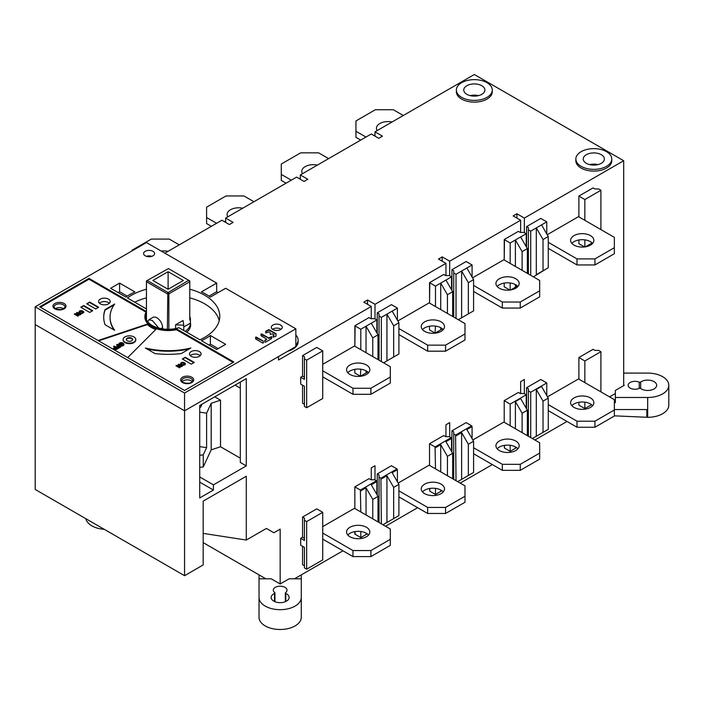 <?xml version="1.0" encoding="UTF-8"?>
<svg xmlns="http://www.w3.org/2000/svg" width="704" height="704" viewBox="0 0 704 704"><rect width="100%" height="100%" fill="white"/><g stroke="black" fill="none" stroke-linecap="round" stroke-linejoin="round"><path stroke-width="1.06" d="M534.89 440L567.002 421.458M609.576 396.88L615.358 393.545M203.174 542.626L265.848 578.811M294.457 578.811L342.962 550.81M385.528 526.231L417.639 507.69M460.214 483.12L492.325 464.578M520.626 393.518L520.626 381.665L524.357 379.509L524.357 393.738M371.263 318.666L371.263 306.469L278.511 360.017L278.511 356.567L184.562 410.81L184.562 575.687L203.174 564.942L203.174 501.134L246.286 476.238L246.286 540.047L266.411 528.431L273.882 532.743L280.157 529.118L280.157 583.959L289.08 578.811L301.277 578.811L301.277 617.311A21.12 12.197 0 0 1 280.157 629.499A21.12 12.197 0 0 1 259.028 617.311L259.028 574.878M445.949 275.554L445.949 263.349L374.994 304.313L374.994 318.886M520.626 232.434L520.626 220.229L449.68 261.193L449.68 275.766M374.994 136.154L374.994 131.842L474.32 74.501L623.682 160.732L524.357 218.073L524.357 232.646M623.682 160.732L623.682 385.634M445.949 436.638L445.949 424.776L449.68 422.62L449.68 436.85M371.263 479.75L371.263 467.896L374.994 465.74L374.994 479.97M453.728 317.082L453.728 270.776L451.924 269.729L466.11 261.536L472.085 264.986L472.085 277.059M451.924 269.729L451.924 290.426M379.042 360.193L379.042 313.887L377.238 312.849L391.424 304.656L397.399 308.106L397.399 320.179M377.238 312.849L377.238 333.546M510.171 263.437L510.171 242.994L504.469 239.703L504.222 260.005M504.205 283.096L504.205 286.801L509.837 290.066M504.222 259.714L504.24 239.518L518.382 231.352L520.256 232.434L523.987 232.434L526.231 233.728L526.231 246.664M584.514 246.946L578.882 243.69L578.882 239.985M578.882 216.867L578.882 196.09L584.848 199.54L600.908 190.265L598.664 188.971L594.933 188.971L593.067 187.898L578.882 196.09M435.486 306.548L435.486 286.114L429.792 282.823L429.546 303.116M429.528 326.216L429.519 329.921L435.054 333.115L435.486 326.102M429.546 302.834L429.563 282.638L443.705 274.472L445.57 275.554L449.302 275.554L451.546 276.848L451.546 289.775M304.427 377.221L302.562 376.138L300.687 377.221L300.687 384.12L304.427 386.276L304.427 404.298L302.562 403.216L302.562 385.194M304.427 358.855L306.662 360.149L322.722 350.874L316.747 347.424L302.562 355.617L304.427 356.699L304.427 379.377L300.687 377.221M302.562 376.138L302.562 355.617M360.809 349.668L360.809 329.234L355.106 325.943L354.86 346.236M354.842 369.327L354.842 373.032L360.369 376.235L360.809 369.222M354.86 345.946L354.878 325.758L369.028 317.592L370.894 318.666L374.625 318.666L376.869 319.959L376.869 332.895M199.725 405.504L199.725 497.948L213.426 490.037L213.426 484.862L246.286 465.89L246.286 378.62L199.725 405.504M302.562 546.286L302.562 564.652L304.427 565.726L304.427 547.36L300.687 545.204L300.687 538.305L304.427 540.461L304.427 520.282L306.662 521.576L306.662 569.175L304.427 567.882L304.427 547.36M300.687 538.305L302.562 537.231L302.562 517.053L316.747 508.86L322.722 512.31L306.662 521.576M354.86 508.526L354.842 486.86L369.028 478.676L370.894 479.75L374.625 479.75L376.429 480.797L360.369 490.063L360.809 511.958M360.809 531.511L360.809 537.574L354.878 534.098L354.878 531.617M429.537 465.414L429.519 443.749L443.705 435.556L445.57 436.638L449.302 436.638L451.106 437.677L435.054 446.952L435.486 468.846M429.792 488.462L429.792 491.163L429.563 488.506M504.222 422.294L504.205 400.629L518.382 392.445L520.256 393.518L523.987 393.518L526.231 394.812L510.171 404.087L510.171 425.726M504.469 445.35L504.469 448.052L504.24 445.386M578.882 379.166L578.882 357.518L593.067 349.325L594.933 350.407L598.664 350.407L600.908 351.701L600.908 391.882M591.562 404.694L584.848 408.566L578.882 405.117L578.882 402.274M380.908 478.21L379.042 477.127L379.042 474.971L377.238 473.933L391.424 465.74L396.968 468.934L380.908 478.21L381.348 523.82M377.238 473.933L377.238 495.132M455.594 435.09L453.728 434.016L453.728 431.86L451.924 430.813L466.11 422.62L471.645 425.823L455.594 435.09L456.025 480.7M451.924 430.813L451.924 452.021M530.71 437.589L530.71 392.225L546.762 382.958L540.786 379.509L526.601 387.702L526.601 408.901M528.405 273.962L528.405 227.656L526.601 226.609L540.786 218.425L546.762 221.874L536.307 227.902L543.03 239.545L548.258 236.526L541.534 224.893M526.601 226.609L526.601 247.306M184.562 393.043L295.838 328.803L295.838 346.562L184.562 410.81L184.562 393.043L35.2 306.812L35.2 324.57L184.562 410.81L35.2 324.57L35.2 489.456L184.562 575.687M300.318 179.274L300.318 174.962L371.263 133.998L378.734 138.31L382.466 136.154L374.994 131.842M225.641 222.385L225.641 218.073L296.586 177.118L304.049 181.43L307.789 179.274L300.318 174.962M164.85 253.176L221.901 220.229L229.372 224.541L233.103 222.385L225.641 218.073M524.357 218.073L516.894 213.761L513.154 215.917L520.626 220.229M449.68 261.193L442.209 256.881L438.478 259.037L445.949 263.349M374.994 304.313L367.532 300.001L363.792 302.157L371.263 306.469M575.863 159.007L575.863 160.732A17.952 10.366 0 0 0 581.117 168.062A17.952 10.366 0 0 0 600.688 170.306A17.952 10.366 0 0 0 611.767 160.732L611.767 159.007A17.952 10.366 180 0 1 600.688 168.582A17.952 10.366 180 0 1 581.117 166.338A17.952 10.366 180 0 1 575.863 159.007A17.952 10.366 180 0 1 586.942 149.433A17.952 10.366 180 0 1 606.514 151.677A17.952 10.366 180 0 1 611.767 159.007M456.368 90.015L456.368 91.74A17.952 10.366 0 0 0 461.63 99.07A17.952 10.366 0 0 0 481.193 101.323A17.952 10.366 0 0 0 492.281 91.74L492.281 90.015A17.952 10.366 180 0 1 481.193 99.598A17.952 10.366 180 0 1 461.63 97.346A17.952 10.366 180 0 1 456.368 90.015A17.952 10.366 180 0 1 467.456 80.441A17.952 10.366 180 0 1 487.018 82.694A17.952 10.366 180 0 1 492.281 90.015M287.813 351.199A17.952 10.366 0 0 0 298.109 341.818L298.109 340.094A17.952 10.366 180 0 1 295.838 345.145M240.319 388.15L235.048 385.106M246.286 465.89L240.319 462.44L240.319 382.07M199.725 476.942L213.426 484.862M199.725 467.324L203.254 466.972L211.191 449.856L220.519 446.75L220.519 400.18L214.729 396.836M240.319 458.172L220.519 446.75M199.725 482.117L213.426 490.037M199.725 446.609L206.606 447.674L203.254 454.898L199.725 455.25M203.254 454.898L203.254 466.972M199.725 407.07L200.631 407.211L202.039 404.166M220.519 400.18L211.191 403.286L206.606 413.178L199.725 412.122M211.191 449.856L211.191 403.286M206.606 413.178L206.606 447.674M203.174 533.377L246.286 540.047M516.894 218.073L516.894 213.761M442.209 261.193L442.209 256.881M367.532 304.313L367.532 300.001M601.278 154.695A10.56 6.098 0 0 0 589.776 153.375A10.56 6.098 0 0 0 583.255 159.007A10.56 6.098 0 0 0 586.344 163.319A10.56 6.098 0 0 0 597.854 164.639A10.56 6.098 0 0 0 604.375 159.007A10.56 6.098 0 0 0 601.278 154.695M589.653 164.613A10.56 6.098 180 0 1 597.969 164.613M466.858 94.327A10.56 6.098 0 0 0 478.368 95.656A10.56 6.098 0 0 0 484.889 90.015A10.56 6.098 0 0 0 481.791 85.712A10.56 6.098 0 0 0 470.281 84.383A10.56 6.098 0 0 0 463.76 90.015A10.56 6.098 0 0 0 466.858 94.327M470.166 95.621A10.56 6.098 180 0 1 478.482 95.621M295.838 335.051A17.952 10.366 180 0 1 298.109 340.094M373.806 135.467L374.994 134.772M299.121 178.578L300.318 177.892M224.444 221.698L225.641 221.012M453.728 272.932L456.025 274.261L472.085 264.986M456.025 274.261L456.025 318.41M468.354 282.665L468.354 313.896L461.63 317.777L461.63 271.022L468.354 282.665L473.581 279.646L466.858 268.004M461.63 317.777L458.278 319.713M468.354 313.896L473.581 310.878L473.581 279.646M466.858 314.758L472.085 311.74M379.042 316.043L381.348 317.372L397.399 308.106M381.348 317.372L381.348 361.522M393.668 325.785L393.668 357.007L386.945 360.888L386.945 314.142L393.668 325.785L398.895 322.766L392.172 311.124M386.945 360.888L383.601 362.824M393.668 357.007L398.895 353.989L398.895 322.766M392.172 357.87L397.399 354.851M510.171 282.982L510.171 290.022M510.717 289.942L517.484 286.035M510.171 242.994L526.231 233.728M515.398 286.73L517.141 285.727L515.398 286.73L515.398 284.574M515.398 266.455L515.398 239.976L522.122 251.618L527.349 248.6L520.626 236.958M522.122 270.336L522.122 251.618M527.349 273.354L527.349 248.6M584.848 246.902L584.848 239.87M584.848 220.317L584.848 199.54M600.908 190.265L600.908 229.592M585.394 246.822L592.161 242.915M442.455 328.847L435.486 332.869M447.436 313.447L447.436 294.738L452.663 291.72L445.949 280.078L451.546 276.848M440.722 329.85L440.722 327.686M440.722 309.566L440.722 283.096L447.436 294.738M452.663 316.466L452.663 291.72M435.486 286.114L445.949 280.078M304.427 386.276L304.427 406.454L306.662 407.748L306.662 360.149M322.722 350.874L322.722 398.473L306.662 407.748M367.778 371.958L360.809 375.98M372.759 356.567L372.759 337.858L377.986 334.84L371.263 323.198L376.869 319.959M366.036 372.962L366.036 370.806M366.036 352.686L366.036 326.216L372.759 337.858M377.986 359.586L377.986 334.84M360.809 329.234L371.263 323.198M302.562 537.231L304.427 538.305M304.427 520.282L304.427 518.126L302.562 517.053M322.722 512.31L322.722 559.909L306.662 569.175M354.842 486.86L360.369 490.063M360.809 490.82L366.036 487.802L372.759 499.444L377.986 496.426L371.263 484.783L376.869 481.554L376.429 480.797M372.759 499.444L372.759 518.857M367.259 533.852L366.036 534.556L366.036 533.095M366.036 487.802L366.036 514.976M377.986 496.426L377.986 521.875M376.869 494.49L376.869 481.554M360.809 537.574L366.036 534.556M429.519 443.749L435.054 446.952M429.792 491.163L435.486 494.454L435.486 488.391M435.486 447.709L440.722 444.69L447.436 456.333L452.663 453.314L445.949 441.672L451.546 438.434L451.106 437.677M447.436 456.333L447.436 475.746M441.936 490.732L440.722 491.436L440.722 489.984M440.722 444.69L440.722 471.865M452.663 453.314L452.663 478.764M451.546 451.37L451.546 438.434M435.486 494.454L440.722 491.436M504.469 448.052L510.171 451.343L510.171 445.28M504.205 400.629L510.171 404.087M526.231 408.25L526.231 394.812M510.171 451.343L515.398 448.325L515.398 446.864M515.398 428.745L515.398 401.57L520.626 398.552L527.349 410.194L527.349 435.644M516.622 447.621L515.398 448.325M515.398 401.57L522.122 413.213L522.122 432.626M522.122 413.213L527.349 410.194M578.882 357.518L584.848 360.967L600.908 351.701M584.848 408.566L584.848 402.16M584.848 382.615L584.848 360.967M379.042 522.227L377.986 521.62M382.994 524.77L398.895 515.583L398.895 484.352L392.172 472.71L397.399 469.691L396.968 468.934M392.172 519.464L397.399 516.446M379.042 477.127L379.042 522.491M381.348 478.966L386.945 475.728L393.668 487.37L398.895 484.352M397.399 481.765L397.399 469.691M393.668 487.37L393.668 518.602M386.945 475.728L386.945 522.482M453.728 479.116L452.663 478.5M457.67 481.65L473.581 472.463L473.581 441.241L466.858 429.598L472.085 426.58L471.645 425.823M466.858 476.344L472.085 473.326M453.728 434.016L453.728 479.371M456.025 435.846L461.63 432.617L468.354 444.259L473.581 441.241M472.085 438.654L472.085 426.58M468.354 444.259L468.354 475.482M461.63 432.617L461.63 479.362M530.71 392.225L528.405 390.896L528.405 388.74L526.601 387.702M528.405 435.996L527.349 435.389M532.347 438.53L536.307 436.251L536.307 389.497L543.03 401.139L543.03 432.37L536.307 436.251M541.534 433.233L546.762 430.214M528.405 390.896L528.405 436.26M546.762 382.958L546.762 395.534M543.03 401.139L548.258 398.121L541.534 386.478L536.307 389.497M548.258 398.121L548.258 429.352L543.03 432.37M528.405 229.812L530.71 231.141L536.307 227.902L536.307 274.657L541.534 271.638M533.394 276.848L546.762 268.62M530.71 231.141L530.71 275.29M546.762 233.939L546.762 221.874M536.307 274.657L543.03 270.776L543.03 239.545M543.03 270.776L548.258 267.758L548.258 236.526M424.662 493.636A11.616 6.706 0 0 0 437.325 495.088A11.616 6.706 0 0 0 444.497 488.893A11.616 6.706 0 0 0 441.091 484.15A11.616 6.706 0 0 0 428.428 482.698A11.616 6.706 0 0 0 421.256 488.893A11.616 6.706 0 0 0 424.662 493.636M422.497 491.911A11.616 6.706 180 0 1 441.091 490.186A11.616 6.706 180 0 1 443.247 491.911M398.156 483.067L429.141 465.177L464.992 485.874L464.992 502.26L445.57 513.471L445.57 507.434L464.992 496.223M445.57 507.434L427.645 507.434L427.645 513.471L445.57 513.471M398.895 490.838L427.645 507.434M398.895 496.874L427.645 513.471M499.338 288.226A11.616 6.706 0 0 0 512.002 289.678A11.616 6.706 0 0 0 519.174 283.483A11.616 6.706 0 0 0 515.768 278.74A11.616 6.706 0 0 0 503.114 277.288A11.616 6.706 0 0 0 495.942 283.483A11.616 6.706 0 0 0 499.338 288.226M497.182 286.502A11.616 6.706 180 0 1 515.768 284.777A11.616 6.706 180 0 1 517.933 286.502M472.534 277.834L503.826 259.767L539.669 280.465L539.669 296.85L520.256 308.062L520.256 302.025L539.669 290.814M520.256 302.025L502.33 302.025L502.33 308.062L520.256 308.062M473.581 285.428L502.33 302.025M473.581 291.465L502.33 308.062M317.416 165.088A11.616 6.706 0 0 0 301.77 171.38A11.616 6.706 0 0 0 302.491 173.703M286.053 183.198L281.274 180.435L281.274 164.05L300.687 152.838L318.613 152.838L328.618 158.62M291.28 180.18L281.274 174.398M499.338 450.525A11.616 6.706 0 0 0 512.002 451.977A11.616 6.706 0 0 0 519.174 445.782A11.616 6.706 0 0 0 515.768 441.038A11.616 6.706 0 0 0 503.114 439.578A11.616 6.706 0 0 0 495.942 445.782A11.616 6.706 0 0 0 499.338 450.525M497.182 448.8A11.616 6.706 180 0 1 515.768 447.075A11.616 6.706 180 0 1 517.933 448.8M472.833 439.956L503.826 422.066L539.669 442.763L539.669 459.14L520.256 470.351L520.256 464.314L539.669 453.103M520.256 464.314L502.33 464.314L502.33 470.351L520.256 470.351M473.581 447.718L502.33 464.314M473.581 453.754L502.33 470.351M574.024 407.405A11.616 6.706 0 0 0 586.687 408.857A11.616 6.706 0 0 0 593.859 402.662A11.616 6.706 0 0 0 590.454 397.918A11.616 6.706 0 0 0 577.79 396.466A11.616 6.706 0 0 0 570.618 402.662A11.616 6.706 0 0 0 574.024 407.405M571.859 405.68A11.616 6.706 180 0 1 590.454 403.955A11.616 6.706 180 0 1 592.61 405.68M547.518 396.836L578.503 378.946L614.354 399.643L614.354 416.029L594.933 427.24L594.933 421.203L614.354 409.992M594.933 421.203L577.007 421.203L577.007 427.24L594.933 427.24M548.258 404.598L577.007 421.203M548.258 410.634L577.007 427.24M392.093 121.977A11.616 6.706 0 0 0 376.446 128.26A11.616 6.706 0 0 0 377.168 130.592M360.73 140.078L355.951 137.315L355.951 120.938L375.373 109.727L393.298 109.727L403.304 115.5M365.966 137.06L355.951 131.278M574.024 245.106A11.616 6.706 0 0 0 586.687 246.567A11.616 6.706 0 0 0 593.859 240.372A11.616 6.706 0 0 0 590.454 235.629A11.616 6.706 0 0 0 577.79 234.168A11.616 6.706 0 0 0 570.618 240.372A11.616 6.706 0 0 0 574.024 245.106M571.859 243.382A11.616 6.706 180 0 1 590.454 241.666A11.616 6.706 180 0 1 592.61 243.382M547.21 234.722L578.503 216.656L614.354 237.354L614.354 253.73L594.933 264.942L594.933 258.905L614.354 247.694M594.933 258.905L577.007 258.905L577.007 264.942L594.933 264.942M548.258 242.308L577.007 258.905M548.258 248.345L577.007 264.942M424.662 331.346A11.616 6.706 0 0 0 437.325 332.798A11.616 6.706 0 0 0 444.497 326.603A11.616 6.706 0 0 0 441.091 321.86A11.616 6.706 0 0 0 428.428 320.408A11.616 6.706 0 0 0 421.256 326.603A11.616 6.706 0 0 0 424.662 331.346M422.497 329.622A11.616 6.706 180 0 1 441.091 327.897A11.616 6.706 180 0 1 443.247 329.622M397.848 320.954L429.141 302.887L464.992 323.585L464.992 339.97L445.57 351.182L445.57 345.145L464.992 333.934M445.57 345.145L427.645 345.145L427.645 351.182L445.57 351.182M398.895 328.539L427.645 345.145M398.895 334.576L427.645 351.182M242.73 208.208A11.616 6.706 0 0 0 227.084 214.5A11.616 6.706 0 0 0 227.806 216.823M211.376 226.31L206.589 223.555L206.589 207.17L226.01 195.958L243.936 195.958L253.942 201.731M216.603 223.291L206.589 217.518M349.976 536.756A11.616 6.706 0 0 0 362.639 538.208A11.616 6.706 0 0 0 369.811 532.013A11.616 6.706 0 0 0 366.414 527.27A11.616 6.706 0 0 0 353.751 525.818A11.616 6.706 0 0 0 346.579 532.013A11.616 6.706 0 0 0 349.976 536.756M347.82 535.031A11.616 6.706 180 0 1 366.414 533.306A11.616 6.706 180 0 1 368.57 535.031M322.722 526.618L354.464 508.297L390.306 528.994L390.306 545.38L370.894 556.591L370.894 550.554L390.306 539.343M370.894 550.554L352.968 550.554L352.968 556.591L370.894 556.591M322.722 533.086L352.968 550.554M322.722 539.123L352.968 556.591M168.054 251.319A11.616 6.706 0 0 0 161.26 251.099M179.256 244.851L169.25 239.078L151.325 239.078L131.912 250.281L131.912 250.976M349.976 374.458A11.616 6.706 0 0 0 362.639 375.918A11.616 6.706 0 0 0 369.811 369.714A11.616 6.706 0 0 0 366.414 364.971A11.616 6.706 0 0 0 353.751 363.519A11.616 6.706 0 0 0 346.579 369.714A11.616 6.706 0 0 0 349.976 374.458M347.82 372.733A11.616 6.706 180 0 1 366.414 371.008A11.616 6.706 180 0 1 368.57 372.733M322.722 364.329L354.464 346.007L390.306 366.696L390.306 383.082L370.894 394.293L370.894 388.256L390.306 377.045M370.894 388.256L352.968 388.256L352.968 394.293L370.894 394.293M322.722 370.797L352.968 388.256M322.722 376.834L352.968 394.293M167.367 329.278L167.798 292.371L147.506 280.658L146.45 281.767L167.367 293.841L168.854 293.841L168.423 292.371L167.798 292.371M146.45 319.766L146.45 280.905L168.423 268.585L188.707 280.298L168.423 292.371M162.58 328.882L162.58 327.65A8.026 4.638 -120 0 0 156.904 317.821A8.026 4.638 -120 0 0 152.891 317.416L148.87 319.739M168.854 329.278L168.854 293.841L189.763 281.767L188.707 280.658M175.578 324.799L183.762 325.213L183.049 320.487L175.578 324.799L175.578 328.548M183.762 326.973L190.45 323.118L190.45 319.669L189.763 320.056L189.763 280.905L188.707 280.298M183.762 325.213L183.762 330.493M190.45 323.118A22.334 12.901 180 0 1 185.249 331.346M189.763 316.474A22.334 12.901 180 0 1 190.45 319.625A22.334 12.901 180 0 1 190.45 319.669M147.778 321.825L148.817 319.774L152.31 320.47L158.831 328.126M183.348 280.474L168.106 289.274L152.874 280.474L168.106 271.682L183.348 280.474M168.106 289.274L168.106 271.682M35.2 306.812L146.476 242.563L216.674 283.096L216.674 291.72L218.17 292.582M295.838 328.803L225.641 288.27L210.364 297.088A53.759 31.038 180 0 0 206.149 294.351A53.759 31.038 180 0 0 201.397 291.914L216.674 283.096M119.592 283.096L134.869 291.914A53.759 31.038 180 0 0 125.902 297.088L110.625 288.27L119.592 283.096L119.592 291.72L118.096 292.582M210.364 335.5A53.759 31.038 180 0 1 201.397 340.674L216.674 349.492L225.641 344.318L210.364 335.5L210.364 344.124L218.17 348.63M146.45 308.95L127.406 297.959A51.647 29.814 0 0 1 136.374 292.785A51.647 29.814 0 0 1 146.45 289.23M146.45 312.831A22.493 12.989 0 0 0 145.64 316.298A22.493 12.989 0 0 0 152.222 325.477A22.493 12.989 0 0 0 178.913 327.694L199.892 339.803A51.647 29.814 0 0 0 219.78 316.298A51.647 29.814 0 0 0 204.653 295.214A51.647 29.814 0 0 0 189.763 289.221M145.209 255.798A5.491 3.168 0 0 0 151.193 256.494A5.491 3.168 0 0 0 154.581 253.563A5.491 3.168 0 0 0 152.97 251.319A5.491 3.168 0 0 0 146.986 250.633A5.491 3.168 0 0 0 143.598 253.563A5.491 3.168 0 0 0 145.209 255.798M176.405 328.83A23.232 13.411 180 0 1 151.703 325.785A23.232 13.411 180 0 1 144.901 316.298A23.232 13.411 180 0 1 146.414 311.52L88.968 278.353L39.679 306.812L184.562 390.456L233.851 361.997L176.405 328.83L176.405 329.692A23.232 13.411 0 0 1 151.703 326.647A23.232 13.411 0 0 1 144.901 317.161L144.901 316.298M272.906 329.534A5.491 3.168 0 0 0 278.898 330.22A5.491 3.168 0 0 0 282.286 327.29A5.491 3.168 0 0 0 280.676 325.046A5.491 3.168 0 0 0 274.692 324.359A5.491 3.168 0 0 0 271.304 327.29A5.491 3.168 0 0 0 272.906 329.534M262.742 343.059L255.746 339.02L255.64 337.647L263.234 341.079L263.34 342.918L262.742 343.059M255.64 337.647L256.238 337.031L263.234 341.079M255.64 337.172L255.64 338.879M266.534 339.002L261.052 335.755L261.052 334.057L261.642 333.907L268.497 337.867L271.7 336.794L271.594 338.642L265.408 342.214L264.81 342.074L264.81 340.366L266.534 339.293M261.052 334.057L261.052 335.755M265.795 331.76L265.901 331.144L268.99 329.639L276.021 333.696L276.021 336.081L273.17 337.242L273.17 335.544L273.909 334.752L272.43 333.898L270.222 334.409L270.222 332.702L268.99 331.91L265.795 332.983L265.901 331.61L268.99 330.114L276.126 334.312M265.795 331.285L265.795 332.983M273.17 335.544L273.17 337.242M270.222 333.177L270.222 334.409M209.018 296.138L216.674 291.72M127.248 296.138L119.592 291.72M209.018 345.074A53.759 31.038 0 0 0 210.364 344.124M134.719 302.183A51.647 29.814 180 0 1 146.45 297.854M189.763 297.845A51.647 29.814 180 0 1 204.653 303.838A51.647 29.814 180 0 1 219.234 320.61M186.745 332.218A22.493 12.989 0 0 0 190.626 324.922A22.493 12.989 0 0 0 190.45 323.277M146.379 256.318A5.491 3.168 180 0 1 151.791 256.318M233.103 362.428L176.405 329.692M146.027 312.154L88.968 279.215L40.427 307.243M79.024 314.292L75.029 313.667L74.29 314.098L77.836 316.149L78.54 315.744L76.058 314.318L79.948 314.934L80.731 314.477L77.185 312.426L76.481 312.831L79.024 314.811M81.365 310.649L79.508 310.983L79.552 311.485L81.866 311.247L81.365 310.649L81.365 311.168M81.866 310.728L83.838 312.33L81.954 313.614L78.769 312.514L79.508 310.983M180.655 366.001L176.651 365.376L175.912 365.798L179.467 367.849L180.162 367.453L177.672 366.018L181.579 366.634L182.362 366.186L178.807 364.126L178.112 364.531L180.655 366.52M184.562 362.859L181.139 362.692L181.174 363.185L182.996 362.868L185.02 363.695L184.562 362.859L184.562 363.378M185.02 363.176L185.082 364.672L182.706 365.35L180.4 364.214L181.139 362.692M89.716 302.069L86.724 303.794L95.691 308.968L98.674 307.243L89.716 302.069L87.173 304.049M83.741 305.518L80.749 307.243L89.716 312.418L92.699 310.693L83.741 305.518L81.198 307.498M154.977 353.566A64.425 37.198 0 0 0 181.227 353.575L190.846 348.022A58.089 33.537 180 0 1 145.341 348.005L154.977 353.566M182.318 358.978L191.277 364.153L194.269 362.428L185.31 357.254L182.318 358.978M127.679 357.614L156.2 329.094A23.866 13.781 180 0 1 151.254 326.902A23.866 13.781 180 0 1 147.462 324.051L98.058 340.516M105.054 309.602A64.425 37.198 0 0 0 103.708 317.161A64.425 37.198 0 0 0 105.063 324.746L114.699 330.317A58.089 33.537 180 0 1 110.044 317.161A58.089 33.537 180 0 1 114.664 304.049L105.054 309.602L105.054 310.112L114.048 304.92M191.162 356.33A5.808 3.353 0 0 0 197.498 357.051A5.808 3.353 0 0 0 201.08 353.954A5.808 3.353 0 0 0 199.382 351.586A5.808 3.353 0 0 0 193.046 350.856A5.808 3.353 0 0 0 189.464 353.954A5.808 3.353 0 0 0 191.162 356.33M100.294 303.864A5.808 3.353 0 0 0 106.621 304.594A5.808 3.353 0 0 0 110.211 301.488A5.808 3.353 0 0 0 108.504 299.121A5.808 3.353 0 0 0 102.177 298.39A5.808 3.353 0 0 0 98.586 301.488A5.808 3.353 0 0 0 100.294 303.864M88.968 279.215L88.968 278.353M78.091 316.008L75.029 313.667M80.282 314.741L76.93 313.086M77.185 312.946L77.185 312.426M80.907 310.631L80.907 311.15M80.494 310.675L80.494 311.194M80.124 310.754L80.124 311.274M79.798 310.86L79.798 311.37M83.679 311.775L83.785 312.514M83.389 311.476L83.679 312.294M82.931 311.159L83.389 311.986M82.386 310.895L82.931 311.678M81.866 311.247L82.386 311.406M82.685 312.69L80.828 312.963L79.614 311.81L79.807 312.893L80.828 313.482L82.465 313.377L82.826 312.479L82.685 313.21M79.614 311.81L81.62 311.326L82.826 312.479M82.465 312.858L82.465 313.377M82.174 312.99L82.174 313.5M81.805 313.069L81.805 313.588M81.347 313.069L81.347 313.588M80.828 312.963L80.828 313.482M80.256 312.699L80.256 313.218M79.807 312.374L79.807 312.893M79.622 312.074L79.622 312.594M179.714 367.717L176.651 365.376M181.914 366.441L178.561 364.795M178.807 364.646L178.807 364.126M184.017 362.595L184.017 363.114M183.498 362.428L183.498 362.947M182.996 362.349L182.996 362.868M182.538 362.34L182.538 362.85M182.116 362.384L182.116 362.894M181.755 362.463L181.755 362.974M181.43 362.56L181.43 363.079M185.31 363.475L185.416 364.214M181.245 363.783L181.438 364.593L182.97 365.297L184.096 365.086L184.457 364.188L182.459 364.663L181.245 363.783L181.614 363.132L183.242 363.035L184.457 364.188M184.316 364.91L184.316 364.399M184.096 365.086L184.096 364.566M183.806 365.209L183.806 364.69M183.436 365.297L183.436 364.778M182.97 365.297L182.97 364.778M182.459 365.182L182.459 364.663M181.887 364.927L181.887 364.408M181.438 364.593L181.438 364.074M89.716 302.588L98.226 307.498M83.741 306.038L92.25 310.948M146.863 348.885A58.089 33.537 0 0 0 189.323 348.902M182.767 359.242L185.31 357.254M185.31 357.773L193.82 362.692M98.63 340.842L147.462 324.562A23.866 13.781 0 0 0 151.254 327.422A23.866 13.781 0 0 0 155.813 329.481M114.567 347.635L113.529 346.518L115.016 347.38L113.458 348.797L114.092 349.158L116.01 348.462M115.65 348.26L115.65 347.741L116.45 348.207L114.673 349.237L115.298 350.117L117.823 348.656L117.823 348.137L115.298 349.598L115.298 350.117M123.13 339.75A6.336 3.661 0 0 0 123.112 340.006A6.336 3.661 0 0 0 124.969 342.593A6.336 3.661 0 0 0 131.868 343.394A6.336 3.661 0 0 0 135.784 340.006A6.336 3.661 0 0 0 135.766 339.75M122.786 345.849L122.786 345.33L119.662 345.03L118.756 343.86L118.914 344.934L120.727 345.981L123.068 345.734L123.992 344.221L123.913 344.986M117.594 345.893L116.556 344.775L118.043 345.629L116.477 347.054L117.11 347.415L119.029 346.72M118.668 346.509L118.668 345.998L119.478 346.465L117.7 347.486L118.325 348.366L120.85 346.914L120.85 346.394L118.325 348.366M147.462 324.562L147.462 324.051M114.092 349.158L115.65 347.741M113.458 348.278L114.092 348.638M114.673 349.237L115.298 349.598M113.529 346.518L114.277 346.086L117.823 348.137M124.969 342.082A6.336 3.661 180 0 1 123.112 339.495A6.336 3.661 180 0 1 127.019 336.116A6.336 3.661 180 0 1 133.927 336.908A6.336 3.661 180 0 1 135.784 339.495A6.336 3.661 180 0 1 131.868 342.874A6.336 3.661 180 0 1 124.969 342.082M131.692 338.202A3.168 1.83 0 0 0 128.234 337.806A3.168 1.83 0 0 0 126.28 339.495A3.168 1.83 0 0 0 127.204 340.789A3.168 1.83 0 0 0 130.662 341.185A3.168 1.83 0 0 0 132.616 339.495A3.168 1.83 0 0 0 131.692 338.202M126.306 339.75A3.168 1.83 180 0 1 128.445 338.272A3.168 1.83 180 0 1 131.692 338.712A3.168 1.83 180 0 1 132.581 339.75M123.992 344.221L123.077 343.059L121.519 342.54L119.698 342.866L118.756 343.86M118.774 344.124L118.774 344.643M118.914 344.414L118.914 344.934M119.196 344.714L119.196 345.233M119.662 345.03L119.662 345.55M120.208 345.294L120.208 345.814M120.727 345.462L120.727 345.981M121.229 345.541L121.229 346.06M121.686 345.55L121.686 346.069M122.109 345.514L122.109 346.025M122.47 345.435L122.47 345.954M123.913 344.467L123.781 345.198M120.419 343.2L119.962 344.265L122.329 344.89L122.98 344.379L122.338 343.482L120.798 343.121L120.129 343.851L120.129 343.332M120.798 343.121L121.246 343.631L121.246 343.112M121.246 343.631L121.766 343.226M121.766 343.746L122.338 344.001L122.338 343.482M122.338 344.001L122.786 344.335L122.786 343.816M119.847 344.106L119.909 343.49M117.11 347.415L118.668 345.998M116.477 346.535L117.11 346.896M117.7 347.486L118.325 347.855M116.556 344.775L117.295 344.344L120.85 346.394M103.708 317.416A64.425 37.198 180 0 1 105.054 310.112M110.044 317.416A58.089 33.537 0 0 0 110.044 317.671A58.089 33.537 0 0 0 114.074 329.956M190.291 355.678A5.808 3.353 180 0 1 199.382 355.036A5.808 3.353 180 0 1 200.253 355.678M99.414 303.213A5.808 3.353 180 0 1 108.504 302.57A5.808 3.353 180 0 1 109.384 303.213M182.134 381.77A5.491 3.168 180 0 1 191.057 380.776A5.491 3.168 180 0 1 192.218 381.77M55.308 308.748A5.491 3.168 180 0 1 63.351 308.581A5.491 3.168 180 0 1 63.633 308.748M272.527 329.287A5.491 3.168 180 0 1 280.676 329.041A5.491 3.168 180 0 1 281.063 329.287M261.052 334.523L268.497 337.867M268.99 337.867L268.497 338.342M268.99 338.342L271.7 337.269M264.81 342.082L264.81 340.842L266.534 339.478M273.17 336.01L273.909 335.218M85.826 518.69A21.12 12.197 0 0 0 104.271 529.329M301.277 574.878L301.277 578.811M301.277 597.476A21.12 12.197 180 0 1 280.157 609.673A21.12 12.197 180 0 1 259.028 597.476M259.028 578.811L271.234 578.811L280.157 583.968M285.569 592.592A6.864 3.96 0 0 0 287.021 590.154A6.864 3.96 0 0 0 280.157 586.194A6.864 3.96 0 0 0 273.293 590.154A6.864 3.96 0 0 0 274.701 592.566A1.056 0.607 180 0 1 274.938 592.953L274.938 592.953A1.056 0.607 180 0 1 274.542 593.428A8.976 5.183 0 0 0 271.172 597.476A8.976 5.183 0 0 0 280.157 602.659A8.976 5.183 0 0 0 289.133 597.476A8.976 5.183 0 0 0 285.762 593.428A1.056 0.607 180 0 1 285.366 592.953A1.056 0.607 180 0 1 285.569 592.592M623.682 384.938L624.281 385.282L615.358 390.438L615.358 402.653L614.354 402.653M623.682 373.094L647.68 373.094A21.12 12.197 180 0 1 668.8 385.282A21.12 12.197 180 0 1 647.68 397.478L615.358 397.478M639.223 382.158A6.864 3.96 0 0 0 634.999 381.322A6.864 3.96 0 0 0 628.135 385.282A6.864 3.96 0 0 0 634.999 389.25A6.864 3.96 0 0 0 639.179 388.432A1.056 0.607 180 0 1 639.848 388.3A1.056 0.607 180 0 1 640.675 388.529A8.976 5.183 0 0 0 647.68 390.465A8.976 5.183 0 0 0 656.656 385.282A8.976 5.183 0 0 0 647.68 380.098A8.976 5.183 0 0 0 640.666 382.043A1.056 0.607 180 0 1 639.848 382.272A1.056 0.607 180 0 1 639.223 382.158L639.214 388.414M614.354 415.835L647.68 417.314A21.12 12.197 0 0 0 668.8 405.117L668.8 385.282M646.844 417.314L646.844 409.552L614.354 409.552M355.106 531.582L355.106 534.283M162.58 327.65L160.934 328.601M191.805 377.221A6.547 3.784 0 0 0 182.547 377.221A6.547 3.784 0 0 0 182.547 382.562A6.547 3.784 0 0 0 191.805 382.562A6.547 3.784 0 0 0 191.805 377.221M64.099 303.486A6.547 3.784 0 0 0 54.842 303.486A6.547 3.784 0 0 0 54.842 308.836A6.547 3.784 0 0 0 64.099 308.836A6.547 3.784 0 0 0 64.099 303.486M191.057 378.514A5.491 3.168 0 0 0 185.073 377.828A5.491 3.168 0 0 0 181.685 380.758L183.075 382.51C188.364 383.926 191.567 383.337 192.667 380.758A5.491 3.168 0 0 0 191.057 378.514M63.351 304.779A5.491 3.168 0 0 0 57.367 304.093A5.491 3.168 0 0 0 53.979 307.023L55.37 308.783C60.667 310.2 63.862 309.61 64.962 307.023A5.491 3.168 0 0 0 63.351 304.779M256.238 337.031L256.238 337.506M261.642 333.907L261.642 334.382M271.102 337.128L271.102 336.653M264.81 340.842L264.81 340.366M264.915 340.226L264.915 340.701M265.901 331.144L265.901 331.61M268.497 330.114L268.497 329.639M268.99 329.639L268.99 330.114M276.021 334.171L276.021 333.696M273.275 335.394L273.275 335.87M285.762 601.515L285.762 593.428M274.542 593.428L274.542 601.515M647.68 417.314L647.68 397.478M640.666 388.529L640.666 382.043M190.45 319.625L190.45 326.559M123.112 340.006L123.112 339.495M135.784 340.006L135.784 339.495M110.044 317.671L110.044 317.161M266.64 339.618L266.631 339.152M274.014 335.359L274.014 334.893M285.366 592.953L285.366 601.691M274.938 601.691L274.938 592.953"/></g></svg>
